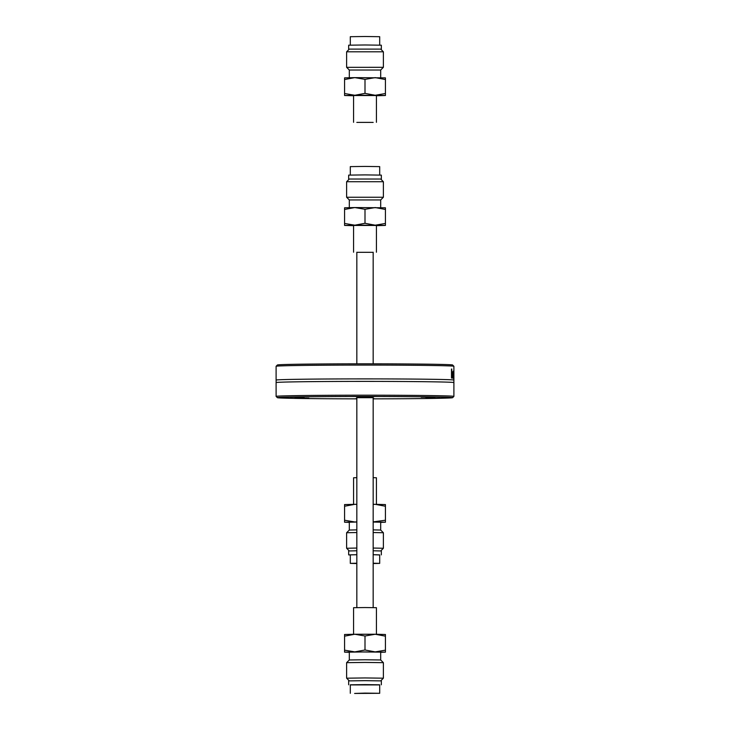 <?xml version="1.0" encoding="UTF-8"?>
<svg xmlns="http://www.w3.org/2000/svg" width="730" height="730" viewBox="0 0 730 730"><rect width="100%" height="100%" fill="white"/><g stroke="black" fill="none" stroke-linecap="round" stroke-linejoin="round"><path stroke-width="1.09" d="M359.917 397.375L370.083 397.375M276.104 396.39A88.896 1.195 180 0 0 276.113 396.399L276.104 382.593A88.896 1.195 0 0 1 276.123 382.566A88.896 1.195 0 0 1 365 381.398A88.896 1.195 0 0 1 453.877 382.566A88.896 1.195 0 0 1 453.896 382.593L453.896 396.39A88.896 1.195 180 0 0 453.896 396.39A88.896 1.195 180 0 0 365 395.195A88.896 1.195 180 0 0 276.104 396.39L277.4 397.686A87.609 1.177 0 0 1 365.593 396.499A87.609 1.177 0 0 1 452.6 397.686A87.609 1.177 0 0 1 373.167 398.845M356.833 398.845A87.609 1.177 0 0 1 277.4 397.686A87.609 1.177 0 0 1 277.391 397.677M425.763 398.288L439.661 398.178L425.763 398.288M374.262 396.655L355.738 396.655L374.262 396.655M294.975 398.069L308.863 398.178L294.975 398.069M356.833 398.626L355.738 398.69L356.833 398.744M373.167 398.744L374.262 398.69L373.167 398.626M304.237 397.056L290.339 397.166L304.237 397.056M435.025 397.275L421.137 397.166L435.025 397.275M453.887 366.268L452.554 364.954A87.609 1.177 180 0 0 365 363.823A87.609 1.177 180 0 0 277.446 364.954L276.113 366.268A88.896 1.195 0 0 1 365 365.091A88.896 1.195 0 0 1 453.887 366.268L453.896 380.084A88.896 1.195 0 0 1 453.877 380.102L453.877 382.566M276.104 366.542L276.104 380.084A88.896 1.195 0 0 1 276.104 380.084A88.896 1.195 0 0 1 365 378.888A88.896 1.195 0 0 1 453.896 380.084M453.896 372.647L453.877 378.286A88.896 1.195 180 0 0 453.859 378.268L453.795 373.039L453.704 378.231A88.896 1.195 180 0 0 453.631 378.213L453.485 371.433A88.896 1.195 0 0 1 453.585 371.451L453.677 376.698L453.777 371.488A88.896 1.195 0 0 1 453.823 371.497L453.868 376.753L453.887 371.534A88.896 1.195 0 0 1 453.896 371.552L453.887 371.552M452.573 378.103A88.896 1.195 180 0 0 451.496 378.03L451.496 369.024A88.896 1.195 0 0 1 451.77 369.042L451.77 376.981A88.896 1.195 0 0 1 452.573 377.036L452.573 378.103M453.148 378.304L452.637 374.764L453.111 371.196L453.43 374.919A88.896 1.195 180 0 0 452.828 374.855L453.148 377.31L453.412 376.525A88.896 1.195 0 0 1 453.421 376.525L452.983 378.131M452.5 377.31L453.312 377.027M453.348 371.981L452.801 371.981M452.782 374.034L452.782 374.855M453.421 377.766L452.865 377.766M452.782 372.136L452.828 373.988A88.896 1.195 0 0 1 453.312 374.034L453.102 372.136L452.719 372.647M453.312 374.034L452.664 374.034A88.248 1.186 0 0 1 452.664 374.034M452.573 377.036L451.916 377.036L451.916 378.058M353.566 225.47L376.434 225.47M383.378 181.724L380.686 179.032L349.314 179.032L346.622 181.724L346.622 197.255L383.378 197.255L383.378 181.724L346.622 181.724M383.378 197.255L380.686 199.947L349.314 199.947L346.622 197.255M344.587 225.433L344.578 223.453L354.789 225.196L344.578 225.433L353.566 225.661M354.789 225.196L365 223.289L375.211 225.196L354.789 225.196M375.211 225.196L385.422 223.453L385.422 225.433L375.211 225.196M376.434 225.661L385.422 225.433L385.422 223.763M365 209.291L354.789 207.548L385.422 207.785L385.422 209.455L375.211 207.548L365 209.291L365 223.289M344.578 209.455L344.578 207.785L354.789 207.548L344.578 209.455L344.578 223.453M385.422 209.455L385.422 223.453M353.566 95.548L376.434 95.548M383.378 51.803L380.686 49.111L349.314 49.111L346.622 51.803L346.622 67.333L383.378 67.324L383.378 51.803L346.622 51.803M383.378 67.333L380.686 70.025L349.314 70.025L346.622 67.333M344.587 95.511L344.578 93.522L354.789 95.274L344.578 95.511L353.566 95.739M354.789 95.274L365 93.367L375.211 95.274L354.789 95.274M375.211 95.274L385.422 93.522L385.422 95.511L375.211 95.274M376.434 95.739L385.422 95.511L385.422 93.841M365 79.369L354.789 77.626L385.422 77.864L385.422 79.533L375.211 77.626L365 79.369L365 93.367M344.578 79.533L344.587 77.854L354.789 77.626L344.578 79.533L344.578 93.522M385.422 79.533L385.422 93.522M349.259 680.825L346.622 678.188L365 677.942L383.378 678.188L380.741 680.825M346.622 678.188L346.622 662.667L365 662.429L383.378 662.667L383.378 678.188M346.622 662.667L349.314 659.975L365 659.765L380.686 659.975L383.378 662.667M349.314 659.975L349.314 652.136L365 651.927L380.686 652.136L380.686 659.975M385.422 636.159L375.211 634.251L385.422 634.489L385.422 652.136L354.789 651.899L365 649.992L365 635.994L354.789 634.251L375.211 634.251L365 635.994M354.789 634.251L344.578 636.159L344.578 634.489L354.789 634.251M344.578 650.156L354.789 651.899L344.578 652.136L344.578 636.159M344.587 652.145L349.314 652.31M365 649.992L375.211 651.899L385.422 650.156M380.686 652.31L385.413 652.145L385.422 650.466M349.259 550.904L346.622 548.267L356.833 548.048M373.167 548.048L383.378 548.267L383.378 532.745L373.167 532.526M346.622 548.267L346.622 532.745L356.833 532.526M346.622 532.745L349.314 530.053L356.833 529.87M373.167 529.87L380.686 530.053L383.378 532.745M349.314 530.053L349.314 522.215L356.833 522.032M373.167 522.032L380.686 522.215L380.686 530.053M385.422 506.237L375.211 504.33L385.422 504.567L385.422 522.215L373.167 521.959M356.833 504.393L354.789 504.33L356.833 504.32M373.167 504.32L375.211 504.33L373.167 504.393M354.789 504.33L344.578 506.237L344.578 504.567L354.789 504.33M344.578 520.225L354.789 521.977L344.578 522.215L344.578 506.237M356.833 521.959L354.789 521.977L356.833 521.877M344.587 522.215L349.314 522.388M373.167 521.877L385.422 520.225M380.686 522.388L385.422 522.215L385.422 520.545M359.917 252.306L370.083 252.306M379.7 175.018L379.7 166.623L365 166.422L350.3 166.623L350.3 175.018M380.741 179.096L381.334 179.032L381.334 175.118L365 174.899L348.666 175.118L348.666 179.032L349.259 179.096M381.334 179.032L348.666 179.032M373.167 252.334L356.833 252.334M359.917 122.385L370.083 122.385M379.7 45.096L379.7 36.701L365 36.5L350.3 36.701L350.3 45.096M380.741 49.175L381.334 49.111L381.334 45.196L365 44.977L348.666 45.196L348.666 49.111L349.259 49.175M381.334 49.111L348.666 49.111M373.167 122.412L356.833 122.412M373.167 563.213L379.7 563.377L373.167 563.542M356.833 563.542L350.3 563.377L356.833 563.213M379.7 554.983L373.167 554.69L379.7 554.882L379.7 563.377M350.3 563.377L350.3 554.882L356.833 554.718L348.666 554.882L348.666 550.967L356.833 550.776M350.3 554.983L348.666 554.882M373.167 550.776L381.334 550.967L381.334 554.882M373.167 477.666L376.434 477.776L376.434 504.339M353.566 504.339L353.566 477.776L356.833 477.666M365 693.381L359.114 693.299L365 693.381M365 693.108L379.7 693.299L354.607 693.445L365 693.108M350.3 693.299L350.3 684.804L365 684.612L379.7 684.804L379.7 693.299M350.3 684.904L379.7 684.904M348.666 684.804L348.666 680.889L365 680.67L381.334 680.889L381.334 684.804M353.566 634.26L353.566 607.698L365 607.542L376.434 607.698L376.434 634.26M373.167 397.677L356.833 397.677M453.43 374.298L452.782 374.298M356.833 252.224L356.833 363.832M356.833 397.284L356.833 607.588M373.167 252.224L373.167 363.832M373.167 397.284L373.167 607.588M452.6 397.686L453.887 396.399M453.093 372.136L452.445 372.136M276.123 380.102L276.123 382.566M349.314 199.947L349.314 207.612M380.686 199.947L380.686 207.612M349.314 70.025L349.314 77.69M380.686 70.025L380.686 77.69M380.741 550.904L383.378 548.276M353.566 225.397L353.566 252.224M376.434 225.397L376.434 252.224M353.566 95.475L353.566 122.302M376.434 95.475L376.434 122.302"/></g></svg>
